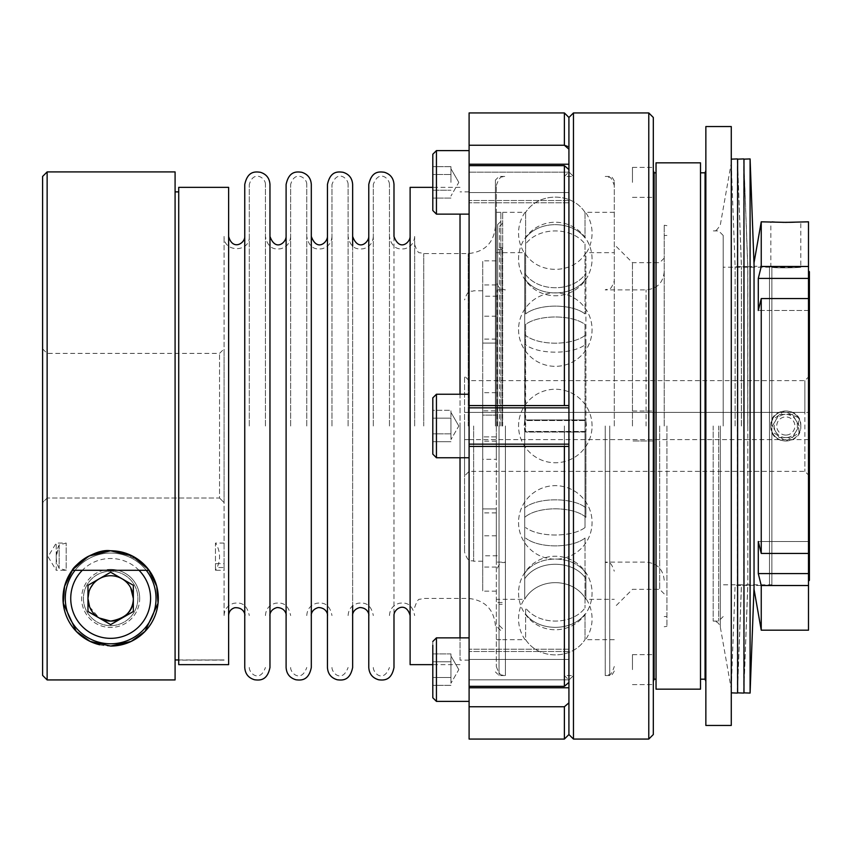 <?xml version="1.0" encoding="UTF-8"?>
<svg xmlns="http://www.w3.org/2000/svg" width="852" height="852" viewBox="0 0 852 852"><rect width="100%" height="100%" fill="white"/><g stroke="black" fill="none" stroke-linecap="round" stroke-linejoin="round"><path stroke-width="0.64" stroke-dasharray="4.26 3.19" d="M743.743 158.919L743.743 693.081M747.758 426L747.758 266.506L747.758 426M737.619 426L737.619 163.68L737.619 426M741.474 426L741.474 266.74L741.474 426M737.619 159.143L737.619 692.857M568.923 117.469L568.923 734.53M568.923 169.591L568.923 192.584L568.923 169.591L564.386 165.661L564.386 405.584L469.101 405.584L568.923 405.584L469.101 405.584L469.101 394.242L469.101 701.388L469.101 637.86L469.101 686.339L564.386 686.339L568.923 682.409M585.015 419.94L525.62 419.94L525.62 324.442C538.741 314.537 571.82 314.495 585.015 324.442L585.015 419.94L585.015 324.442C571.884 314.537 538.805 314.495 525.62 324.442L525.056 426L525.62 432.06L585.015 432.06L585.015 419.94L585.015 527.558L585.015 432.06L525.62 432.06L525.62 419.94L585.015 419.94M585.92 431.453L524.704 431.453L524.161 426L524.704 420.547L585.92 420.547L586.464 426L585.92 431.453L585.92 420.547L524.704 420.547L524.704 252.767L524.704 599.233L524.704 431.453L585.92 431.453L585.92 517.345C573.13 505.992 537.516 505.981 524.704 517.345C537.495 505.992 573.108 505.981 585.92 517.345L585.92 431.453M496.333 459.313L496.333 185.523L496.333 666.477L496.333 252.671L496.333 599.329L496.333 260.84L496.333 459.313L482.711 459.313L482.711 441.166L482.711 459.313M614.292 426L614.292 180.986L614.292 426M585.015 538.059L585.015 607.966L585.015 538.059C571.884 548.454 538.805 548.496 525.62 538.059C538.741 548.454 571.82 548.496 585.015 538.059M585.015 614.026L585.015 639.618L585.015 614.026C571.884 631.747 538.805 631.822 525.62 614.026L525.62 607.966C538.741 625.411 571.82 625.485 585.015 607.966C571.884 625.411 538.805 625.485 525.62 607.966L525.62 639.618C538.741 659.917 571.82 660.002 585.015 639.618L585.015 639.618C571.884 659.917 538.805 660.002 525.62 639.618L525.62 614.026C538.741 631.747 571.82 631.822 585.015 614.026M585.015 244.034L585.015 313.941L585.015 244.034C571.884 226.589 538.805 226.515 525.62 244.034C538.741 226.589 571.82 226.515 585.015 244.034M585.015 212.382L585.015 237.974L585.015 212.382C571.884 192.083 538.805 191.998 525.62 212.382C538.741 192.083 571.82 191.998 585.015 212.382M524.704 599.233C537.495 577.145 573.108 577.123 585.92 599.233L585.92 578.753C573.13 559.444 537.516 559.423 524.704 578.753C537.495 559.444 573.108 559.423 585.92 578.753L585.92 599.233C573.13 577.145 537.516 577.123 524.704 599.233M525.62 212.382L525.62 237.974L525.62 212.382M585.92 252.767C573.13 274.855 537.516 274.877 524.704 252.767C537.495 274.855 573.108 274.877 585.92 252.767L585.92 278.7C573.13 297.657 537.516 297.678 524.704 278.7C537.495 297.657 573.108 297.678 585.92 278.7L585.92 344.112C573.13 354.847 537.516 354.858 524.704 344.112C537.495 354.847 573.108 354.858 585.92 344.112L585.92 273.247C573.13 292.555 537.516 292.577 524.704 273.247C537.495 292.555 573.108 292.577 585.92 273.247L585.92 252.767M585.015 237.974C571.884 220.253 538.805 220.178 525.62 237.974L525.62 313.941C538.741 303.546 571.82 303.504 585.015 313.941C571.884 303.546 538.805 303.504 525.62 313.941L525.62 237.974C538.741 220.253 571.82 220.178 585.015 237.974M524.704 334.655C537.495 346.008 573.108 346.018 585.92 334.655C573.13 346.008 537.516 346.018 524.704 334.655M93.89 553.821A47.637 47.637 0 0 0 88.8 556.079M99.737 644.794A47.637 47.637 0 0 0 110.664 646.061M110.664 550.775C121.974 550.893 132.017 554.482 140.814 561.532M146.086 566.559L149.111 570.286M140.846 561.564L120.76 551.862M110.526 550.775L90.333 555.323M78.789 563.012L72.207 570.286M502.19 426L502.19 247.719L502.19 426M585.92 344.112L585.92 420.547L585.92 344.112M224.087 615.336L224.087 236.441L224.087 615.336M224.087 543.065L215.471 543.065L215.471 563.683L224.087 563.683L224.087 543.065L224.087 570.286L224.087 567.538L215.471 567.538L215.471 570.286A24.719 24.719 0 0 0 215.471 543.065L215.471 570.286L224.087 570.286M224.087 502.595L224.087 348.862L224.087 502.595A14178.952 14178.952 0 0 1 219.55 498.026A14178.952 14178.952 0 0 0 224.087 502.595M42.6 502.595L42.6 675.38L42.6 502.595A14178.952 14178.952 -45.2 0 0 47.137 498.026L219.55 498.026L219.55 353.399L219.55 498.026L47.137 498.026L47.137 353.399L47.137 498.026A14178.952 14178.952 0 0 1 42.6 502.595L42.6 348.862L42.6 502.595M178.718 659.949L224.087 659.949L178.718 660.119L178.718 191.881L178.718 659.949M175.086 171.912L175.086 679.928L175.086 659.949L175.086 679.928L47.137 679.928L47.137 171.912M110.664 569.381A29.043 29.043 0 0 1 139.696 598.413A29.043 29.043 0 0 1 110.664 627.455A29.043 29.043 0 0 1 81.622 598.413A29.043 29.043 0 0 1 110.664 569.381M761.241 298.562L808.495 298.562L808.495 266.474L761.241 266.474A85878.128 60725.011 -0 0 0 758.291 278.412L758.291 310.501A85878.128 60725.011 180 0 1 761.241 298.562L761.241 553.438A85892.772 60735.363 0 0 1 758.291 541.499L758.291 573.588A85892.772 60735.363 180 0 0 761.241 585.526L761.241 630.182M808.495 278.412L758.291 278.412M249.295 426L249.295 184.511L249.295 426M414.658 426L414.658 236.441L414.658 426M389.449 426L389.449 184.511L389.449 426M373.314 426L373.314 184.511L373.314 426M348.106 426L348.106 184.511L348.106 426M460.027 457.758L460.027 394.242M460.027 214.14L460.027 637.86M410.121 187.344L410.121 664.656M178.718 187.344L178.718 664.656M327.445 184.511L327.445 667.489M327.445 426L327.445 236.441L327.445 426M331.982 426L331.982 184.511L331.982 426M469.101 112.933L469.101 172.168L568.923 172.168L568.923 202.797L568.923 172.168L469.101 172.168L469.101 202.797L469.101 151.102L469.101 209.88L469.101 150.612L469.101 405.584M469.101 209.88L469.101 214.14L469.101 209.88M469.101 686.339L469.101 659.416L568.923 659.416L469.101 659.416L469.101 649.203L469.101 680.482L469.101 637.86L469.101 739.067M568.923 669.619L568.923 687.777L568.923 669.619M632.45 426L632.45 262.661L632.45 426M664.209 426L664.209 225.248L664.209 426M450.953 657.829L450.953 683.229L450.953 653.91L432.805 653.91L432.805 677.478L432.805 653.91L450.953 653.91L450.953 661.759L450.953 657.829L450.953 661.759L432.805 661.759L432.805 685.338L432.805 661.759L450.953 661.759L450.953 657.829M632.45 669.619L632.45 654.645L632.45 669.619M653.314 669.619L653.314 654.645L653.314 669.619M653.314 426L653.314 170.549L653.314 681.451L653.314 411.026L653.314 440.974L653.314 411.026L653.314 440.974L632.45 440.974L653.314 440.974M654.112 679.182L654.112 172.818M450.953 681.408L450.953 661.759L450.953 681.408M632.45 182.381L632.45 167.407L632.45 182.381M653.314 182.381L653.314 167.407L653.314 182.381M653.314 734.53L653.314 117.469M450.953 437.79L450.953 410.281L432.805 410.281L432.805 418.14L432.805 410.281L432.805 418.14L432.805 410.281L450.953 410.281L450.953 439.611L450.953 410.281L450.953 418.14L432.805 418.14L432.805 433.86L432.805 418.14L450.953 418.14L450.953 414.21L450.953 437.79M432.805 645.262L432.805 697.756L432.805 641.492L432.805 697.756L436.437 701.388L436.437 637.86L436.437 701.388L436.437 637.86L432.805 641.492M737.385 158.919L737.385 693.081M741.4 426L741.4 266.506L741.4 426M731.272 426L731.272 692.857L731.272 426M735.116 426L735.116 266.74L735.116 426M87.969 611.512L87.969 585.313L110.664 572.224L133.349 585.313L133.349 611.512L110.664 624.612M496.333 456.736L496.333 442.06L496.333 456.736M723.188 426L723.188 235.44L723.188 426M770.836 426C769.59 445.969 801.998 446.001 800.784 426A14.974 14.974 0 0 1 785.81 440.974A14.974 14.974 0 0 1 770.836 426A14.974 14.974 0 0 1 785.81 411.026A14.974 14.974 0 0 1 800.784 426C802.02 406.031 769.622 405.999 770.836 426M656.04 162.839L656.04 689.162M656.04 426L656.04 679.182L656.04 426M482.711 410.834L482.711 392.687L482.711 410.834L496.333 410.834M42.6 176.449L42.6 675.38M482.711 343.079L482.711 284.951L482.711 343.079L482.711 296.23L482.711 343.079L496.333 343.079L482.711 343.079M496.333 316.198L482.711 316.198M496.333 339.107L482.711 339.107M792.498 414.402L799.197 426L792.498 437.598L779.111 437.598L772.413 426L779.111 414.402L792.498 414.402L799.197 426L792.498 437.598L779.111 437.598L772.413 426L779.111 414.402L792.498 414.402M450.953 182.381L450.953 166.662L450.953 182.381M450.953 418.14L450.953 433.86L450.953 418.14L432.805 418.14L450.953 418.14M450.953 661.759L450.953 677.478L450.953 661.759L432.805 661.759L450.953 661.759M450.953 677.478L432.805 677.478L432.805 685.338L432.805 677.478L450.953 677.478M450.953 685.338L432.805 685.338L450.953 685.338M469.101 457.758L436.437 457.758L436.437 394.242L436.437 457.758L436.437 394.242L432.805 397.873L432.805 454.127L432.805 426L432.805 441.719L450.953 441.719L432.805 441.719L432.805 418.14M450.953 433.86L432.805 433.86L450.953 433.86M432.805 190.241L450.953 190.241L432.805 190.241L450.953 190.241L432.805 190.241L432.805 198.09L432.805 166.662L432.805 198.09L432.805 166.662L432.805 174.522L450.953 174.522L432.805 174.522M450.953 198.09L432.805 198.09L450.953 198.09M450.953 166.662L432.805 166.662L450.953 166.662M469.101 653.91L469.101 687.777L469.101 653.91M432.805 206.738L432.805 154.244L432.805 210.508L432.805 206.738L432.805 210.508L436.437 214.14L436.437 150.612L436.437 214.14L436.437 150.612L432.805 154.244L432.805 206.738M469.101 198.09L469.101 164.223L469.101 198.09M568.923 182.381L568.923 164.223L568.923 182.381M469.101 192.584L469.101 171.518L469.101 192.584L568.923 192.584L469.101 192.584M469.101 439.611L464.564 439.611L464.564 475.906L464.564 376.094L464.564 412.389L469.101 412.389L469.101 380.631L469.101 471.369L469.101 439.611L804.863 439.611L804.863 471.369L804.863 380.631L804.863 412.389L809.4 412.389L809.4 376.094L809.4 475.906L809.4 439.611L804.863 439.611M469.101 412.389L804.863 412.389M464.564 412.389L809.4 412.389L809.4 439.611L464.564 439.611L464.564 412.389M110.664 621.108A22.684 22.684 0 0 0 130.303 587.071A22.684 22.684 0 0 0 91.015 587.071A22.684 22.684 0 0 0 110.664 621.108M139.696 598.413A29.043 29.043 0 0 0 96.138 573.268A29.043 29.043 0 0 0 96.138 623.568A29.043 29.043 0 0 0 139.696 598.413M110.664 625.645A27.221 27.221 0 0 0 134.233 584.802A27.221 27.221 0 0 0 87.085 584.802A27.221 27.221 0 0 0 110.664 625.645A27.221 27.221 0 0 1 83.432 598.413A27.221 27.221 0 0 1 110.664 571.191A27.221 27.221 0 0 1 137.886 598.413A27.221 27.221 0 0 1 110.664 625.645M110.664 553.044A45.369 45.369 0 0 0 65.284 598.413A45.369 45.369 0 0 0 110.664 643.793A45.369 45.369 0 0 0 156.033 598.413A45.369 45.369 0 0 0 110.664 553.044M146.256 570.286A45.369 45.369 0 0 0 75.061 570.286A45.369 45.369 0 0 1 146.256 570.286M809.4 580.265L809.4 271.735M224.087 563.683L224.087 567.538M215.471 563.683L215.471 567.538M705.861 126.543L705.861 725.457M705.861 426L705.861 681.451L705.861 426M705.062 172.818L705.062 679.182M700.504 426L700.504 679.182L700.504 426M731.272 126.543L731.272 725.457M713.177 426L713.177 621.108L713.177 426M568.923 702.825L564.386 706.755L469.101 706.755M469.101 679.832L469.101 700.898L469.101 679.832L568.923 679.832L469.101 679.832M564.386 165.661L469.101 165.661M495.417 426L495.417 180.081L495.417 426M505.406 426L505.406 675.551L505.406 426M564.386 686.339L564.386 446.416L469.101 446.416L568.923 446.416L469.101 446.416M469.101 426L469.101 660.119L469.101 426M464.564 426L464.564 552.139L464.564 426M585.015 527.558C571.884 537.463 538.805 537.505 525.62 527.558C538.741 537.463 571.82 537.505 585.015 527.558M524.704 507.888C537.495 497.153 573.108 497.142 585.92 507.888C573.13 497.153 537.516 497.142 524.704 507.888M524.704 573.3C537.495 554.343 573.108 554.322 585.92 573.3L585.92 578.753L585.92 573.3C573.13 554.343 537.516 554.322 524.704 573.3M500.869 426L500.869 212.297L500.869 426M771.869 426L771.869 267.294C776.854 268.348 801.7 267.613 800.784 267.198C801.711 267.613 776.875 268.359 771.869 267.294C776.854 268.348 801.7 267.613 800.784 267.198C801.711 267.613 776.875 268.359 771.869 267.294L771.869 420.515L784.138 411.122L798.186 417.576L799.048 432.997L785.81 440.974L771.869 431.485L771.869 584.802L771.869 426M771.869 420.515L771.869 431.485M785.81 440.974A14.974 14.974 0 0 1 772.839 418.513A14.974 14.974 0 0 1 798.771 418.513A14.974 14.974 0 0 1 785.81 440.974M771.869 267.294L770.836 266.548L771.869 267.294M774.787 222.074L782.871 222.351M795.097 222.159L800.784 221.818L800.784 267.198L723.188 267.198M743.977 163.68L743.977 688.32L743.977 163.68L747.822 266.74L747.822 585.26L747.822 266.74L754.105 266.506L754.105 585.494L754.105 266.293L754.105 585.707L754.105 266.293L769.473 266.293L769.473 585.707L769.473 266.293L770.836 266.548L770.836 221.818L771.869 221.893M808.495 298.562L808.495 553.438L761.241 553.438M761.241 585.526L808.495 585.526L808.495 541.499L758.291 541.499L808.495 541.499L808.495 553.438M808.495 573.588L758.291 573.588M175.086 659.949L175.086 191.881L175.086 659.949M130.654 587.688C126.969 580.521 120.302 576.538 110.643 575.728C103.049 576.133 97.203 578.902 93.092 584.057M90.653 587.71L89.023 591.586M89.62 606.901L99.173 617.988M133.327 599.382L133.349 598.477M286.102 426L286.102 236.441L286.102 426M269.967 236.441L269.967 615.559M269.967 184.511L269.967 667.489M368.778 426L368.778 236.441L368.778 426M352.643 246.132L352.643 605.868M352.643 184.511L352.643 667.489M244.758 184.511L244.758 667.489M306.773 426L306.773 184.511L306.773 426M290.638 426L290.638 184.511L290.638 426M460.027 426L460.027 660.119L460.027 426M311.31 236.441L311.31 615.559M368.778 184.511L368.778 667.489M393.986 184.511L393.986 667.489M393.986 236.441L393.986 615.559M410.121 426L410.121 236.441L410.121 426M244.758 426L244.758 236.441L244.758 426M228.624 426L228.624 236.441L228.624 426M286.102 184.511L286.102 667.489M311.31 184.511L311.31 667.489M228.624 187.344L228.624 664.656M265.43 426L265.43 184.511L265.43 426M502.68 426L502.68 212.297L502.68 426M750.09 158.919L750.09 693.081M754.041 426L754.041 264.802L754.041 426M743.977 159.143L743.977 692.857M754.041 262.661L754.041 589.339M785.81 437.598A11.598 11.598 0 0 1 774.212 426A11.598 11.598 0 0 1 785.81 414.402A11.598 11.598 0 0 1 797.397 426A11.598 11.598 0 0 1 785.81 437.598M808.495 426L808.495 581.171L808.495 426M808.495 310.501L758.291 310.501L808.495 310.501M761.241 221.818L761.241 266.474M808.495 585.526L808.495 630.182M808.495 221.818L808.495 266.474M482.711 307.902L482.711 555.77L482.711 307.902M482.711 415.116L482.711 591.16L482.711 260.84L482.711 415.116L496.333 415.116L482.711 415.116M482.711 517.207L482.711 567.049L482.711 517.207M605.218 426L605.218 675.551L605.218 426M496.333 559.029L496.333 508.921L482.711 508.921L496.333 508.921L496.333 559.029M497.238 426L497.238 289.882L497.238 426M496.333 436.884L482.711 436.884L496.333 436.884M700.504 162.839L700.504 689.162M785.81 435.074A9.074 9.074 0 0 1 776.736 426A9.074 9.074 0 0 1 785.81 416.926A9.074 9.074 0 0 1 794.884 426A9.074 9.074 0 0 1 785.81 435.074M496.333 535.802L482.711 535.802M496.333 512.893L482.711 512.893M499.474 426L499.474 226.387L499.474 426M497.653 426L497.653 224.577L497.653 426M496.333 426L496.333 212.297L496.333 426M564.386 426L564.386 675.551L564.386 426M568.923 426L568.923 680.088L568.923 426M573.46 739.067L573.46 112.933M59.171 544.939L59.171 568.401L59.171 544.939L56.211 556.676A24.729 24.729 0 0 0 59.171 568.401L66.19 570.286L66.19 543.065L66.19 570.286L56.211 570.286L56.211 543.065L56.211 570.286L48.032 556.676L56.211 543.065L66.19 543.065L59.171 544.939A24.729 24.729 0 0 0 56.211 556.676M666.924 426L666.924 626.327L666.924 426M564.386 112.933L564.386 145.245M659.672 426L659.672 589.339L659.672 426M648.777 112.933L648.777 739.067M138.993 570.286A39.927 39.927 0 0 0 82.324 570.286M720.323 426L720.323 627.104L720.323 426M718.651 426L718.651 621.108L718.651 426M564.386 706.755L564.386 739.067M499.048 426L499.048 675.551L499.048 426M423.732 426L423.732 253.587L423.732 426M468.195 426L468.195 253.587L468.195 426M473.637 426L473.637 561.212L473.637 426M646.061 426L646.061 289.882L646.061 426M609.755 426L609.755 675.551L609.755 426M737.619 163.68L741.474 266.74L747.758 266.506L743.977 165.203M737.619 688.32L741.474 585.26L747.758 585.494L743.977 686.797M592.065 426A36.753 36.753 0 0 0 555.312 389.247A36.753 36.753 0 0 0 518.559 426A36.753 36.753 0 0 0 555.312 462.753A36.753 36.753 0 0 0 592.065 426A36.753 36.753 0 0 0 555.312 389.247A36.753 36.753 0 0 0 518.559 426A36.753 36.753 0 0 0 555.312 462.753A36.753 36.753 0 0 0 592.065 426M614.292 212.297L585.569 212.297A36.753 36.753 0 0 1 586.464 252.671L614.292 252.671M614.292 639.703L585.569 639.703A36.753 36.753 0 0 0 586.464 599.329L614.292 599.329M502.68 212.297L525.056 212.297A36.753 36.753 0 0 0 524.161 252.671L496.333 252.671M502.68 639.703L525.056 639.703A36.753 36.753 0 0 1 524.161 599.329L496.333 599.329M518.559 329.586A36.753 36.753 0 0 0 555.312 366.339A36.753 36.753 0 0 0 592.065 329.586A36.753 36.753 0 0 0 555.312 292.832A36.753 36.753 0 0 0 518.559 329.586A36.753 36.753 0 0 0 555.312 366.339A36.753 36.753 0 0 0 592.065 329.586A36.753 36.753 0 0 0 555.312 292.832A36.753 36.753 0 0 0 518.559 329.586M592.065 258.997A36.753 36.753 0 0 0 555.312 222.244A36.753 36.753 0 0 0 518.559 258.997A36.753 36.753 0 0 0 555.312 295.75A36.753 36.753 0 0 0 592.065 258.997A36.753 36.753 0 0 0 555.312 222.244A36.753 36.753 0 0 0 518.559 258.997A36.753 36.753 0 0 0 555.312 295.75A36.753 36.753 0 0 0 592.065 258.997M249.295 236.441C250.083 252.703 223.309 252.703 224.087 236.441M224.087 615.559C224.491 609.276 227.697 605.197 233.704 603.312C238.571 602.673 246.42 601.8 249.295 615.559M414.658 236.441C414.221 242.905 410.888 247.016 404.657 248.773C399.684 249.316 392.037 249.679 389.449 236.441M389.449 615.559C389.886 609.095 393.219 604.984 399.45 603.227C404.189 602.715 411.921 602.087 414.658 615.559M373.314 236.441C372.878 242.905 369.555 247.016 363.325 248.773C358.468 249.295 350.768 249.796 348.106 236.441M348.106 615.559C348.543 609.095 351.876 604.984 358.106 603.227C362.963 602.705 370.652 602.204 373.314 615.559M389.449 184.511C389.694 178.526 378.725 169.026 373.314 184.511M373.314 667.489C373.197 673.048 383.357 683.4 389.449 667.489M460.027 187.344L432.805 187.344M460.027 664.656L432.805 664.656M348.106 184.511C348.362 178.526 337.381 169.026 331.982 184.511M331.982 667.489C331.843 673.165 342.216 683.293 348.106 667.489M469.101 150.612L436.437 150.612M469.101 214.14L436.437 214.14M664.209 258.124L659.672 262.661L632.45 262.661L614.292 244.513M664.209 593.876L659.672 589.339L632.45 589.339L614.292 607.487M458.813 669.619L450.953 656.008L458.813 669.619L450.953 683.229L458.813 669.619M632.45 684.593L653.314 684.593L632.45 684.593M632.45 654.645L653.314 654.645L632.45 654.645M632.45 197.355L653.314 197.355L632.45 197.355M632.45 167.407L653.314 167.407L632.45 167.407M458.813 426L450.953 412.389L458.813 426L450.953 439.611L458.813 426M731.272 163.68L735.116 266.74L741.4 266.506L737.619 165.203M731.272 688.32L735.116 585.26L741.4 585.494L737.619 686.797M496.333 441.166L482.711 441.166M42.6 348.862L47.137 353.399L219.55 353.399L224.087 348.862M496.333 392.687L482.711 392.687M496.333 284.951L482.711 284.951M458.813 182.381L450.953 168.771L458.813 182.381L450.953 195.992L458.813 182.381M568.923 651.471L469.101 651.471L568.923 651.471M568.923 687.777L469.101 687.777M568.923 407.852L469.101 407.852M568.923 444.148L469.101 444.148M568.923 164.223L469.101 164.223M568.923 200.529L469.101 200.529L568.923 200.529M809.4 376.094L804.863 380.631L469.101 380.631L464.564 376.094M809.4 475.906L804.863 471.369L469.101 471.369L464.564 475.906M632.45 411.026L653.314 411.026L632.45 411.026M723.188 616.56L718.651 621.108L713.177 621.108C717.011 621.374 719.386 623.376 720.323 627.104L731.272 689.162M723.188 235.44L718.651 230.892L713.177 230.892C714.37 229.507 714.381 234.428 720.323 224.896L731.272 162.839M568.923 202.797L469.101 202.797L568.923 202.797M496.333 185.523C500.603 173.148 502.68 178.196 505.406 176.449L499.048 176.449L495.417 180.081M496.333 666.477C500.603 678.852 502.68 673.804 505.406 675.551L499.048 675.551L495.417 671.919M469.101 637.86L436.437 637.86M469.101 701.388L436.437 701.388M568.923 649.203L469.101 649.203L568.923 649.203M495.417 226.355C493.809 242.895 484.735 251.968 468.195 253.587L423.732 253.587L419.802 252.693C418.438 253.278 416.724 250.552 414.658 244.513M495.417 625.645C493.809 609.105 484.735 600.032 468.195 598.413L423.732 598.413L419.802 599.307C418.438 598.722 416.724 601.448 414.658 607.487M518.559 522.414A36.753 36.753 0 0 0 555.312 559.168A36.753 36.753 0 0 0 592.065 522.414A36.753 36.753 0 0 0 555.312 485.661A36.753 36.753 0 0 0 518.559 522.414A36.753 36.753 0 0 0 555.312 559.168A36.753 36.753 0 0 0 592.065 522.414A36.753 36.753 0 0 0 555.312 485.661A36.753 36.753 0 0 0 518.559 522.414M497.238 289.882L505.406 289.882L501.732 289.105C501.945 289.094 497.536 288.423 496.333 280.809M497.238 562.118L505.406 562.118C502.68 563.864 500.603 558.816 496.333 571.191M518.559 593.003A36.753 36.753 0 0 0 555.312 629.756A36.753 36.753 0 0 0 592.065 593.003A36.753 36.753 0 0 0 555.312 556.249A36.753 36.753 0 0 0 518.559 593.003A36.753 36.753 0 0 0 555.312 629.756A36.753 36.753 0 0 0 592.065 593.003A36.753 36.753 0 0 0 555.312 556.249A36.753 36.753 0 0 0 518.559 593.003M436.437 457.758L432.805 454.127M469.101 394.242L436.437 394.242M743.977 688.32L747.822 585.26L769.473 585.707L771.869 584.802L723.188 584.802M331.982 236.441C331.545 242.905 328.212 247.016 321.981 248.773C317.125 249.295 309.436 249.796 306.773 236.441M306.773 615.559C307.21 609.095 310.533 604.984 316.763 603.227C321.619 602.705 329.319 602.204 331.982 615.559M306.773 184.511C307.135 177.695 294.728 169.836 290.638 184.511M290.638 667.489C290.425 673.431 301.32 683.027 306.773 667.489M265.43 184.511C265.792 177.695 253.395 169.836 249.295 184.511M249.295 667.489C249.082 673.431 259.977 683.027 265.43 667.489M290.638 236.441C290.202 242.905 286.868 247.016 280.638 248.773C275.782 249.295 268.092 249.796 265.43 236.441M265.43 615.559C265.867 609.095 269.2 604.984 275.43 603.227C280.287 602.705 287.976 602.204 290.638 615.559M224.087 660.119L178.718 660.119M482.711 290.788L473.637 290.788C470.954 292.534 468.888 287.454 464.564 299.861M482.711 561.212L473.637 561.212C470.954 559.466 468.888 564.546 464.564 552.139M664.209 271.735C663.133 282.757 657.084 288.807 646.061 289.882L605.218 289.882C607.945 288.136 610.021 293.184 614.292 280.809M664.209 580.265C663.133 569.242 657.084 563.193 646.061 562.118L605.218 562.118C607.945 563.864 610.021 558.816 614.292 571.191M497.238 296.23L482.711 296.23M497.238 555.77L482.711 555.77M496.333 260.84L482.711 260.84M496.333 591.16L482.711 591.16M496.333 567.049L482.711 567.049M499.474 625.613L502.68 628.819M499.474 226.387L502.68 223.181M502.19 247.719L499.474 247.719M502.19 604.281L499.474 604.281M502.19 249.53L497.653 249.53M502.19 602.471L497.653 602.471M497.653 627.423L500.869 630.629M497.653 224.577L500.869 221.371M500.869 212.297L496.333 212.297M500.869 639.703L496.333 639.703M469.101 191.881L460.027 191.881M469.101 660.119L460.027 660.119M614.292 671.014C612.226 675.029 610.714 676.541 609.755 675.551L605.218 675.551L609.148 674.656C610.511 675.253 612.226 672.526 614.292 666.477M614.292 180.986C612.226 176.971 610.714 175.459 609.755 176.449L605.218 176.449L609.148 177.344C610.511 176.747 612.226 179.474 614.292 185.523M564.386 176.449L568.923 171.912L573.46 176.449L564.386 176.449M564.386 675.551L568.923 680.088L573.46 675.551L564.386 675.551M666.924 225.673L664.209 225.248M666.924 626.327L664.209 626.752M666.924 235.44L664.209 235.44M666.924 616.56L664.209 616.56"/><path stroke-width="1.28" d="M743.977 686.797L743.977 165.203M743.743 693.081L737.619 692.857L737.619 159.143L743.743 158.919M568.923 446.416L568.923 117.469L573.46 112.933L573.46 739.067L568.923 734.53L568.923 446.416L564.386 446.416L568.923 446.416M564.386 165.661L564.386 405.584L568.923 405.584L469.101 405.584L469.101 165.661L564.386 165.661L568.923 169.591M110.653 646.061L90.163 641.428L76.275 631.396L63.261 603.237L64.571 586.346L72.825 569.456L88.821 556.068L110.568 550.775L132.316 555.983L148.44 569.392L156.736 586.314L158.057 603.216L145.042 631.385L131.123 641.439L110.653 646.061A47.637 47.637 0 0 0 157.535 589.893A47.637 47.637 0 0 0 93.89 553.821M88.8 556.079A47.637 47.637 0 0 0 99.737 644.794M140.846 561.564L149.111 570.286L72.207 570.286C73.634 565.898 94.678 548.379 110.664 550.775M140.814 561.532L146.086 566.559M120.76 551.862L110.526 550.775M90.333 555.323L78.789 563.012M175.086 659.949L178.718 659.949L175.086 659.949M47.137 679.928L175.086 679.928L175.086 171.912L47.137 171.912L47.137 679.928L42.6 675.38L47.137 679.928M460.027 394.242L460.027 214.14M460.027 637.86L460.027 457.758M432.805 664.656L410.121 664.656L410.121 187.344L432.805 187.344M178.718 664.656L178.718 187.344L228.624 187.344L228.624 664.656L178.718 664.656M352.643 605.868L352.643 667.489C349.916 680.982 342.163 680.365 337.243 679.768C331.119 677.947 327.86 673.857 327.445 667.489L327.445 184.511C330.32 170.751 338.169 171.635 343.036 172.274C349.043 174.149 352.249 178.238 352.643 184.511L352.643 246.132M469.101 165.661L469.101 145.245L564.386 145.245L469.101 145.245L469.101 112.933L564.386 112.933L568.923 117.469M653.314 170.549L654.112 172.818L654.112 679.182L653.314 681.451M653.314 426L653.314 734.53L648.777 739.067L648.777 112.933L653.314 117.469L653.314 440.974M469.101 637.86L436.437 637.86L436.437 701.388L432.805 697.756L432.805 645.262M737.619 686.797L737.619 165.203M110.664 624.612L99.311 618.062A22.684 22.684 0 0 0 133.349 598.413A22.684 22.684 0 0 0 99.311 578.774A22.684 22.684 0 0 0 99.311 618.062L87.969 611.512L87.969 585.313L110.664 572.224L133.349 585.313L133.349 611.512L110.664 624.612L87.969 611.512M656.04 426L656.04 162.839L700.504 162.839L700.504 689.162L656.04 689.162L656.04 426M42.6 675.38L42.6 176.449L47.137 171.912M432.805 174.522L432.805 190.241M432.805 418.14L432.805 454.127L432.805 397.873L436.437 394.242L436.437 457.758L432.805 454.127M110.664 643.793A45.369 45.369 0 0 0 146.256 570.286A45.369 45.369 0 0 1 110.664 643.793A45.369 45.369 0 0 1 75.061 570.286A45.369 45.369 0 0 0 110.664 643.793M808.495 270.829L809.4 271.735L809.4 580.265L808.495 581.171M705.861 426L705.861 126.543L731.272 126.543L731.272 725.457L705.861 725.457L705.861 426M700.504 679.182L705.062 679.182L705.062 172.818L705.861 170.549M564.386 706.755L564.386 739.067L469.101 739.067L469.101 706.755L564.386 706.755L568.923 702.825M469.101 706.755L469.101 446.416L564.386 446.416L564.386 686.339L469.101 686.339M568.923 149.175L564.386 145.245L567.645 146.438M432.805 210.508L432.805 154.244L436.437 150.612L436.437 214.14L432.805 210.508M568.923 682.409L564.386 686.339M469.101 446.416L469.101 405.584M772.05 221.903L774.787 222.074M782.871 222.351L791.22 222.297M791.593 222.287L795.097 222.159M808.495 266.474L808.495 221.818L785.81 222.372L761.241 221.818L761.241 266.474L808.495 266.474L808.495 278.412L758.291 278.412A85878.128 60725.011 0 0 1 761.241 266.474M93.092 584.057L90.653 587.71M89.023 591.586L87.969 598.242M87.969 598.551L89.62 606.901M99.173 617.988L110.664 621.108M110.685 621.108C125.595 618.403 133.146 611.161 133.327 599.382M133.349 598.477L130.654 587.688M286.102 615.559C286.613 614.899 285.441 607.774 277.113 607.54C269.626 609.521 269.722 615.645 269.967 615.559L269.967 236.441C275.665 252.149 286.261 242.234 286.102 236.441M269.967 426L269.967 184.511C269.573 178.238 266.367 174.149 260.361 172.274C255.493 171.635 247.644 170.751 244.758 184.511L244.758 667.489C245.174 673.857 248.443 677.947 254.567 679.768C259.487 680.365 267.24 680.982 269.967 667.489L269.967 426M327.445 615.559C327.956 614.899 326.785 607.774 318.456 607.54C310.959 609.521 311.065 615.645 311.31 615.559L311.31 236.441C317.008 252.149 327.594 242.234 327.445 236.441M410.121 615.559C406.031 600.884 393.624 608.733 393.986 615.559L393.986 667.489C391.409 680.716 383.751 680.354 378.778 679.811C372.548 678.054 369.214 673.943 368.778 667.489L368.778 184.511C371.664 170.751 379.513 171.635 384.38 172.274C390.386 174.149 393.592 178.238 393.986 184.511L393.986 236.441C399.631 252.085 410.313 242.277 410.121 236.441M286.102 426L286.102 184.511C288.988 170.751 296.826 171.635 301.704 172.274C307.71 174.149 310.905 178.238 311.31 184.511L311.31 667.489C308.584 680.982 300.831 680.365 295.9 679.768C289.786 677.947 286.517 673.857 286.102 667.489L286.102 426M754.041 587.198L750.09 693.081L750.09 158.919L754.041 264.802M750.09 693.081L743.977 692.857L743.977 159.143L750.09 158.919M761.241 630.182L761.241 585.526A85892.772 60735.363 180 0 1 758.291 573.588L758.291 541.499A85892.772 60735.363 0 0 0 761.241 553.438L808.495 553.438L808.495 630.182L761.241 630.182L754.041 589.339L754.041 262.661L761.241 221.818M808.495 278.412L808.495 298.562L761.241 298.562A85878.128 60725.011 180 0 0 758.291 310.501L758.291 278.412M761.241 553.438L761.241 298.562M808.495 585.526L761.241 585.526M808.495 573.588L758.291 573.588M808.495 553.438L808.495 298.562M564.386 145.245L564.386 112.933M82.324 570.286A39.927 39.927 0 0 0 110.664 638.34A39.927 39.927 0 0 0 138.993 570.286M469.101 150.612L436.437 150.612M469.101 214.14L436.437 214.14M648.777 112.933L573.46 112.933M648.777 739.067L573.46 739.067M568.923 407.852L469.101 407.852M568.923 444.148L469.101 444.148M436.437 637.86L432.805 641.492M568.923 687.777L469.101 687.777M654.112 679.182L656.04 679.182M654.112 172.818L656.04 172.818M705.062 679.182L705.861 681.451M700.504 172.818L705.062 172.818M731.272 692.857L737.385 693.081M731.272 159.143L737.385 158.919M564.386 739.067L568.923 734.53M469.101 701.388L436.437 701.388M568.923 164.223L469.101 164.223M469.101 394.242L436.437 394.242M469.101 457.758L436.437 457.758M368.778 236.441C368.937 242.234 358.351 252.149 352.643 236.441M352.643 615.559C352.408 615.645 352.302 609.521 359.8 607.54C368.117 607.774 369.299 614.899 368.778 615.559M244.758 236.441C245.131 243.267 232.713 251.116 228.624 236.441M228.624 615.559C228.868 611.587 230.881 608.988 234.651 607.753C244.055 606.965 245.451 615.282 244.758 615.559M178.718 191.881L175.086 191.881"/></g></svg>
